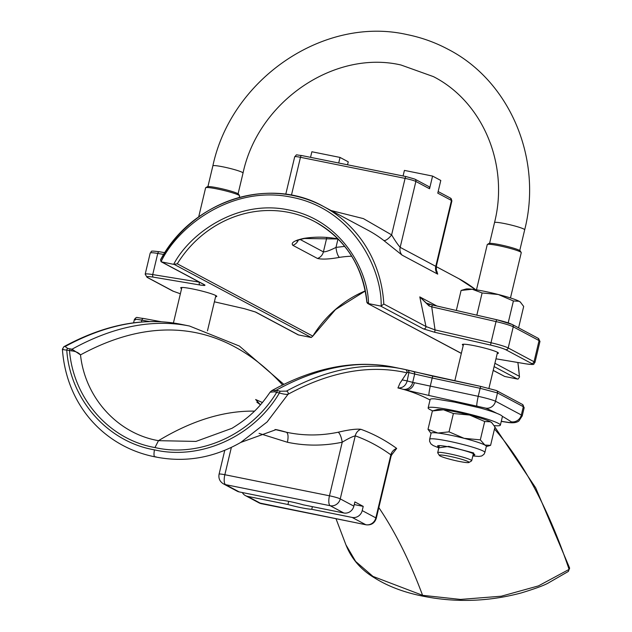 <?xml version="1.0" encoding="UTF-8"?>
<svg xmlns="http://www.w3.org/2000/svg" width="632" height="632" viewBox="0 0 632 632"><rect width="100%" height="100%" fill="white"/><g stroke="black" fill="none" stroke-linecap="round" stroke-linejoin="round"><path stroke-width="0.95" d="M407.45 370.012A1160.407 396.951 -78.6 0 1 413.123 371.49L480.747 386.413L495.962 390.386A2.18 2.046 112.4 0 1 496.317 390.497L522.514 404.472A2.18 2.03 123.5 0 1 523.32 406.7L521.345 414.987L495.52 401.217C492.344 399.851 486.577 398.215 478.227 396.311L480.138 388.293L497.495 392.922L523.32 406.7L524.173 407.695L522.222 415.903L521.345 414.987A8.737 8.129 123.5 0 1 511.185 421.773C512.236 422.587 511.098 422.753 507.765 422.287L501.287 421.291M432.723 410.871A37.13 3.555 13.4 0 1 428.141 407.924A37.13 3.555 13.4 0 1 452.623 410.318A37.13 3.555 13.4 0 1 500.378 425.131A37.13 3.555 13.4 0 1 494.161 425.636M500.378 425.131L502.393 416.67A37.13 3.555 13.4 0 0 480.225 407.988L454.574 402.118L434.887 398.855A37.13 3.555 -166.6 0 0 430.155 399.464L428.141 407.924M224.763 450.347L219.083 474.158C218.34 478.369 219.802 481.616 223.475 483.891L237.095 491.159A8.737 8.169 -61.9 0 0 239.188 491.909L279.589 500.046A18.565 1.778 13.4 0 1 303.407 504.849L343.808 512.987A8.737 8.169 -61.9 0 0 353.865 506.145L354.876 501.919L363.226 506.374L362.215 510.601A8.737 8.169 118.1 0 1 352.158 517.442L311.758 509.305A18.565 1.778 13.4 0 1 287.939 504.502L247.547 496.365A8.737 8.169 118.1 0 1 245.445 495.614A8.737 8.169 118.1 0 1 242.325 492.541M491.996 422.95L491.593 422.571A28.393 2.718 -166.6 0 0 490.408 421.797A28.393 2.718 -166.6 0 0 469.631 415.05A28.393 2.718 -166.6 0 0 455.356 411.78A28.393 2.718 -166.6 0 0 443.474 409.781L453.397 413.502L469.631 415.05L484.689 421.512L490.408 421.797L491.996 422.95L494.967 426.995L490.59 445.347L484.87 445.054A28.393 2.718 13.4 0 1 486.332 446.366L484.886 452.449A28.393 2.718 13.4 0 0 483.425 451.137A28.393 2.718 13.4 0 0 448.364 441.12A28.393 2.718 13.4 0 0 429.649 439.287L429.61 441.365L430.929 443.901L433.204 445.56L438.837 447.859M181.597 288.642A18.565 1.778 13.4 0 1 180.673 287.805A18.565 1.778 13.4 0 1 195.983 289.654A18.565 1.778 13.4 0 1 215.828 295.555A18.565 1.778 13.4 0 1 216.792 296.408A18.565 1.778 13.4 0 1 215.583 296.74M463.24 345.388A18.565 1.778 13.4 0 1 462.324 344.551A18.565 1.778 13.4 0 1 477.634 346.399A18.565 1.778 13.4 0 1 497.479 352.3A18.565 1.778 13.4 0 1 498.435 353.154A18.565 1.778 13.4 0 1 497.234 353.486M439.027 447.037A19.11 1.833 13.4 0 1 438.592 446.816A19.11 1.833 13.4 0 1 437.605 445.931A19.11 1.833 13.4 0 1 453.373 447.835A19.11 1.833 13.4 0 1 473.803 453.91A19.11 1.833 13.4 0 1 474.79 454.787A19.11 1.833 13.4 0 1 473.02 455.135M494.903 363.282L519.354 376.324L519.496 377.107L517.908 362.515M519.496 377.083L518.066 379.074A2.18 2.038 -61.9 0 1 517.466 379.05L504.707 376.467L493.205 370.423M429.065 305.928L429.16 304.197L426.379 303.099L419.798 296.898L429.065 305.928L431.719 306.844L435.053 329.912L425.976 326.523A2.18 2.038 118.1 0 1 423.408 328.877L434.69 332.274L490.622 345.096C497.89 346.81 502.906 348.335 505.695 349.67L531.512 363.447C533.4 364.601 531.465 364.719 525.706 363.811L495.97 358.81L525.848 363.85A2.18 1.248 -80.5 0 1 525.706 363.811M204.073 284.637L203.978 284.59A2.18 2.038 -61.9 0 0 204.499 284.771L161.65 261.917A2.18 2.038 118.1 0 1 161.081 261.703C177.26 227.236 231.273 184.465 291.755 197.263C352.522 208.892 382.131 268.513 381.159 306.046L383.814 304.024L425.976 326.523L419.798 296.898L436.87 306.007M381.159 306.046A2.18 2.038 118.1 0 1 380.551 306.022L368.519 303.597C368.116 270.259 340.972 219.873 288.729 209.95C236.763 198.875 189.205 234.211 173.681 264.342L177.284 263.813A109.202 102.076 118.1 0 1 315.115 221.816A109.202 102.076 118.1 0 1 366.955 302.033L366.9 302.531C362.815 266.064 345.554 239.157 315.115 221.816M439.351 455.435L437.731 452.836A17.475 1.675 13.4 0 1 437.692 452.654A17.475 1.675 13.4 0 1 449.21 453.784A17.475 1.675 13.4 0 1 470.777 459.946A17.475 1.675 13.4 0 1 471.685 460.752A17.475 1.675 13.4 0 1 471.567 460.894L468.952 462.482A15.287 1.462 13.4 0 1 455.735 460.681A15.287 1.462 13.4 0 1 440.101 455.98A15.287 1.462 13.4 0 1 439.351 455.435A15.287 1.462 13.4 0 1 451.216 456.644A15.287 1.462 13.4 0 1 468.265 461.66A15.287 1.462 13.4 0 1 468.952 462.482M518.58 327.85L523.683 306.449L520.31 302.033A28.393 2.718 -166.6 0 0 519.125 301.259A28.393 2.718 -166.6 0 0 498.348 294.512A28.393 2.718 -166.6 0 0 484.073 291.241A28.393 2.718 -166.6 0 0 472.191 289.243A28.393 2.718 -166.6 0 0 465.847 289.061L461.099 290.436L472.191 289.243L482.113 292.964L476.828 315.163M520.713 302.412L519.125 301.259L513.405 300.974L498.348 294.512L482.113 292.964M510.466 297.948L521.258 252.666A17.475 1.675 -166.6 0 0 521.21 252.492A17.475 1.675 -166.6 0 0 498.782 245.698A17.475 1.675 -166.6 0 0 487.383 244.434A17.475 1.675 -166.6 0 0 487.264 244.568L476.473 289.851M239.244 197.437L239.607 195.92A17.475 1.675 -166.6 0 0 239.568 195.746A17.475 1.675 -166.6 0 0 217.132 188.952A17.475 1.675 -166.6 0 0 205.732 187.688A17.475 1.675 -166.6 0 0 205.613 187.823L198.685 216.918M521.21 252.492L520.247 250.928A16.163 1.548 -166.6 0 0 499.493 244.647A16.163 1.548 -166.6 0 0 488.947 243.478L487.383 244.434M239.568 195.746L238.596 194.182A16.163 1.548 -166.6 0 0 217.843 187.901A16.163 1.548 -166.6 0 0 207.296 186.732L205.732 187.688M456.328 310.462L461.099 290.436M513.405 300.974L508.191 322.857M403.082 175.98L404.417 170.403L432.58 176.075L440.796 180.46L437.771 193.147L451.461 200.447A2.18 2.038 -61.9 0 0 450.474 198.116L451.912 200.85A8.737 0.837 -166.6 0 0 451.461 200.447L435.764 266.333L436.372 266.064L451.912 200.85M347.545 164.786L348.248 161.816L340.04 157.431L338.705 163.009M414.876 179.133A2.18 2.038 -61.9 0 1 415.864 181.463A8.737 0.837 -166.6 0 0 405.08 178.382L391.619 234.875C394.882 240.381 397.726 244.537 400.167 247.341L415.864 181.463L429.555 188.763A2.18 2.038 -61.9 0 0 428.575 186.432L414.876 179.133L406.194 176.605A2.18 0.75 -78.6 0 1 406.265 176.628L414.355 178.943M429.555 188.763L432.58 176.075M310.541 157.329L311.868 151.759L340.04 157.431M511.738 324.295C508.958 322.96 503.933 321.435 496.673 319.721L496.025 321.585L431.719 306.844L432.367 304.98L429.128 304.197M338.002 238.959L335.995 247.388C330.141 250.398 325.946 251.899 323.402 251.884L326.823 237.521M297.49 239.986L296.7 240.911C296.85 240.437 299.45 239.631 304.482 238.493L304.482 238.493A8.737 2.536 -98.9 0 1 303.913 238.383C294.417 240.46 290.72 242.775 292.821 245.311L317.462 258.456C322.194 259.555 329.548 259.191 339.51 257.366A109.202 102.076 118.1 0 1 351.692 256.213M344.724 246.385L335.995 247.388A8.737 2.536 81.1 0 0 339.51 257.366M436.791 271.144L437.715 274.138L402.118 255.146L383.679 240.413A126.669 118.405 -61.9 0 0 367.84 230.143L323.339 206.403A126.669 118.405 118.1 0 1 383.814 304.024M331.105 210.543L363.416 218.617L391.619 234.875A8.737 3.065 -52.2 0 1 383.679 240.413M366.955 302.033L368.519 303.597M461.328 353.422L367.429 303.336L461.352 353.343M496.634 319.713L432.367 304.98L496.657 319.705L512.26 324.477A2.18 2.038 118.1 0 1 513.247 326.815A17.475 1.675 -166.6 0 0 496.025 321.585L490.985 342.734L435.053 329.912L434.69 332.274M200.012 282.472L199.317 282.417A2.18 1.248 99.5 0 0 199.996 284.993C204.333 285.688 205.835 285.617 204.499 284.771M161.081 261.703L160.552 259.768L161.065 259.144A126.669 118.405 118.1 0 1 323.339 206.403C269.066 175.585 191.796 200.984 160.552 259.768M174.4 264.5L311.236 337.488L312.824 336.113L177.284 263.813M365.28 290.981L335.505 309.569L312.824 336.113A109.202 102.076 -61.9 0 1 365.264 290.894M311.236 337.488L298.557 334.944L255.707 312.09L244.458 308.7M161.65 261.917L173.681 264.342M297.996 334.739A2.18 2.038 -61.9 0 0 298.557 334.944M298.035 334.762L255.178 311.9A2.18 2.038 -61.9 0 0 255.707 312.09M429.649 439.287L431.095 433.212A28.393 2.718 13.4 0 1 437.929 433.046A28.393 2.718 13.4 0 1 464.086 438.316A28.393 2.718 13.4 0 1 484.87 445.054L480.32 439.864L484.689 421.512M431.048 433.433L428.006 429.326L437.929 433.046L449.028 431.853L464.086 438.316L480.32 439.864M486.284 446.587L490.59 445.347M449.028 431.853L453.397 413.502M432.383 410.974L443.474 409.781A28.393 2.718 -166.6 0 0 437.131 409.599L432.383 410.974L428.006 429.326M363.226 506.374L354.244 504.565M312.39 506.659L311.758 509.305M260.447 404.82L255.644 399.527A8.737 8.192 112.4 0 1 258.156 403.153M255.644 399.527L262.406 402.529M288.698 501.342L287.939 504.502M522.514 404.472L524.173 407.703M476.891 405.815A8.737 0.766 -77.7 0 1 478.227 396.311L412.704 382.36L414.687 374.033L432.201 378.007L430.305 385.962A8.737 0.758 102.1 0 0 429.01 395.482L485.558 408.098A1140.934 390.284 -78.6 0 1 496.823 413.32M413.123 371.49A2.18 2.054 105.8 0 1 414.687 374.033L407.34 372.193L406.076 369.712A1160.407 396.951 101.4 0 0 402.173 368.867A1160.407 396.951 101.4 0 0 286.422 391.121L280.308 391.232L276.073 390.315A2.18 1.225 106.4 0 0 274.778 391.785L270.085 392.188L271.76 390.647C314.065 367.397 354.655 359.561 393.538 367.129A1160.407 396.951 101.4 0 0 276.073 390.315L271.768 390.639L270.409 391.816M232.465 428.022L231.983 428.306C251.947 416.061 261.048 405.286 270.085 392.188L270.062 392.227M231.983 428.306L195.944 441.42L158.482 440.67A1091.985 373.544 -78.6 0 1 254.483 411.132M277.543 390.671A2.18 0.75 101.4 0 0 276.642 392.401L274.778 391.785M280.308 391.232A2.18 0.75 101.4 0 0 279.407 392.962C253.788 436.594 200.62 460.538 154.421 449.858C107.606 441.8 70.199 399.606 66.755 350.112A2.18 0.75 -78.6 0 1 67.648 348.382L70.413 348.943A2.18 0.75 101.4 0 0 69.52 350.673C73.367 398.689 109.407 439.698 154.974 447.559L158.482 440.67C117.331 433.576 85.012 397.433 80.509 354.884A1155.146 395.15 -78.6 0 1 282.623 385.007M70.413 348.943L72.04 349.204L80.509 354.884C78.558 352.648 75.611 351.313 71.669 350.871L72.04 349.204A1160.407 396.951 -78.6 0 1 189.505 326.025L239.362 346.044L283.902 384.39M494.927 427.137L535.691 487.849L569.495 567.741A2.18 1.77 161.3 0 1 569.092 569.393A1157.524 395.964 101.4 0 0 494.485 429.017M569.495 567.741L568.373 571.423L569.092 569.393L538.417 585.904L501.326 596.205L460.499 599.428L422.579 595.32A1075.988 368.069 101.4 0 0 378.837 507.607M480.739 386.413L432.802 376.119L432.201 378.007L480.138 388.293L480.739 386.413L496.317 390.497A2.18 2.046 112.4 0 1 497.495 392.922L495.52 401.217A8.737 8.192 112.4 0 1 485.558 408.098M403.413 389.375A1140.934 390.284 101.4 0 0 397.939 387.961C402.679 388.127 405.76 385.781 407.182 380.93L412.704 382.36A8.737 8.208 -74.3 0 1 403.413 389.375L405.246 389.905A8.737 7.386 -75.4 0 0 414.339 382.637M430.037 399.961A1140.934 390.284 101.4 0 0 405.246 389.905L429.01 395.482M406.076 369.712L407.324 369.981A2.18 2.054 -76.7 0 1 407.387 369.997L406.076 369.712M393.538 367.129L406.092 369.72M390.876 454.756L392.195 453.894L391.09 456.154L390.86 454.835C379.453 446.587 367.587 440.251 355.263 435.843C352.143 436.673 347.798 438.798 342.228 442.218C323.821 446.05 305.548 446.066 287.394 442.258L259.065 433.378M62.931 348.919C61.739 349.346 63.01 349.741 66.755 350.112L71.669 350.871M286.422 391.121A2.18 1.975 61.5 0 1 288.042 394.273C286.201 394.573 283.318 394.131 279.407 392.962L276.642 392.401C251.323 434.539 199.933 457.939 154.974 447.559M133.597 322.841L134.426 319.35C137.436 316.34 134.877 317.548 143.448 318.457L161.484 321.783L143.519 318.473A2.18 1.256 100.4 0 0 143.448 318.457A2.18 1.256 100.4 0 0 141.868 320.148C135.438 318.986 133.273 318.931 135.374 319.966M345.933 544.855C351.471 558.854 360.998 569.851 374.515 577.869C388.103 586.417 404.409 592.547 423.424 596.268L422.579 595.32L372.943 576.392L355.65 561.453L345.933 544.855L336.011 518.754M397.939 387.961L399.993 383.158L402.252 379.911L407.182 380.93L408.896 372.525A2.18 2.054 -76.7 0 0 407.387 369.997L432.802 376.119M399.993 383.158L407.34 372.193M407.048 372.848A1157.524 395.964 101.4 0 0 288.042 394.273L267.099 421.955L240.792 442.416L276.152 429.602A1075.988 368.069 101.4 0 1 286.478 432.256C288.2 433.544 288.508 436.878 287.394 442.258M239.188 491.909L225.569 484.641L330.18 505.719A8.737 2.986 -78.6 0 1 329.462 495.796L342.228 442.218A8.737 2.441 78 0 0 338.096 432.241C348.627 429.752 356.203 428.773 360.84 429.294C373.243 433.742 385.188 440.117 396.683 448.42L391.382 455.253M275.038 429.499L286.478 432.256C303.439 435.859 320.645 435.851 338.096 432.241M219.083 474.158A8.737 0.837 13.4 0 1 224.85 474.719L329.462 495.796A8.737 0.837 13.4 0 1 340.245 498.885L355.263 435.843A8.737 8.2 109.7 0 1 360.84 429.294M352.158 517.442L365.778 524.71A8.737 8.169 118.1 0 0 375.843 517.869L390.86 454.835A8.737 8.113 125.9 0 1 396.683 448.42M67.648 348.382L65.12 346.534A2.18 1.975 -118.5 0 0 63.864 346.707L62.394 349.204C66.526 406.779 105.884 447.274 155.14 456.881M155.14 456.873L155.124 456.873C184.868 462.837 213.426 458.018 240.792 442.416M155.812 456.723C154.026 457.56 153.568 455.269 154.421 449.858M438.845 447.812L448.752 446.389L473.668 452.954L472.839 455.909M212.865 165.861C231.415 78.692 324.042 15.626 407.103 34.594C421.489 37.501 435.124 42.391 448.025 49.257C509.945 80.967 542.746 158.964 524.686 229.795A15.508 1.485 -166.6 0 0 523.881 229.076A15.508 1.485 -166.6 0 0 507.306 224.147A15.508 1.485 -166.6 0 0 494.516 222.606C509.258 164.454 482.627 101.752 433.426 76.622L400.98 65.001C334.605 49.557 258.291 101.183 243.036 173.05A15.508 1.485 -166.6 0 0 242.23 172.331A15.508 1.485 -166.6 0 0 223.088 166.864A15.508 1.485 -166.6 0 0 212.865 165.861L207.928 186.582M502.306 416.298A1140.934 390.284 -78.6 0 1 511.185 421.773M494.113 366.6L517.466 379.05M380.551 306.022L423.408 328.877M406.115 176.597L301.654 155.551A2.18 0.75 -78.6 0 0 301.583 155.527L406.194 176.605A2.18 0.75 -78.6 0 0 405.08 178.382L300.469 157.305A2.18 0.75 -78.6 0 1 301.583 155.527C294.259 154.793 297.735 154.042 294.71 156.736A8.737 0.837 -166.6 0 1 300.469 157.305L291.439 195.209M512.26 324.477L538.085 338.254A2.18 2.038 118.1 0 1 539.072 340.585L513.247 326.815L508.207 347.963A17.475 1.675 -166.6 0 0 490.985 342.734L490.622 345.096M538.085 338.254L539.973 341.391A17.475 1.675 -166.6 0 0 539.072 340.585L534.032 361.733L508.207 347.963A2.18 2.038 118.1 0 1 505.695 349.67M317.462 258.456A8.737 8.169 -61.9 0 0 323.402 251.884L300.121 239.465M150.219 253.045C152.699 251.41 147.999 250.351 159.304 251.741L164.834 252.666L159.446 251.781A2.18 1.248 99.5 0 0 159.304 251.741A2.18 1.248 99.5 0 0 157.763 253.432A17.475 1.675 -166.6 0 0 150.219 253.045L145.186 274.193A17.475 1.675 -166.6 0 1 152.723 274.58A2.18 1.248 99.5 0 0 153.402 277.156L199.996 284.993M402.118 255.146A8.737 8.169 -61.9 0 1 400.167 247.341L435.764 266.333A8.737 8.169 -61.9 0 0 437.715 274.138M539.973 341.391L534.933 362.539A17.475 1.675 -166.6 0 0 534.032 361.733A2.18 2.038 118.1 0 1 531.512 363.447M163.712 254.435L157.763 253.432L152.723 274.58L199.443 282.164M338.065 238.928A109.202 102.076 -61.9 0 0 303.913 238.383M298.32 240.097A8.737 8.169 118.1 0 1 292.821 245.311M504.707 376.467L493.221 370.344M519.354 376.324A126.669 118.405 -61.9 0 0 517.821 362.499M475.675 289.725A126.669 118.405 -61.9 0 0 458.879 278.704L436.262 266.641M244.418 308.692L214.382 301.804L244.434 308.7L255.178 311.9M180.373 293.777L173.421 291.297L147.596 277.519C145.708 276.366 147.643 276.247 153.402 277.156M180.373 293.785L172.892 291.107A2.18 2.038 -61.9 0 0 173.421 291.297M172.892 291.107L147.066 277.329A2.18 2.038 -61.9 0 0 147.596 277.519M362.215 510.601L375.843 517.869A8.737 0.837 13.4 0 1 376.293 518.272C374.642 523.178 371.237 525.358 366.07 524.813A8.737 2.986 -78.6 0 1 365.778 524.71L261.166 503.633L247.547 496.365M353.865 506.145L340.245 498.885A8.737 8.169 118.1 0 1 330.18 505.719L343.808 512.987M261.767 503.751A8.737 2.986 -78.6 0 1 261.458 503.736A8.737 2.986 -78.6 0 1 261.166 503.633A8.737 8.169 -61.9 0 1 259.073 502.882L366.07 524.813M223.475 483.891A8.737 8.169 -61.9 0 0 225.569 484.641A8.737 2.986 101.4 0 1 224.85 474.719L231.352 447.424M522.222 415.903L518.927 420.944C516.779 422.626 513.326 423.163 508.57 422.532L508.57 422.532A8.737 4.993 -81.2 0 1 507.765 422.287M141.426 322.02L141.868 320.148L149.705 321.585M65.12 346.534A1160.407 396.951 -78.6 0 1 180.87 324.279L189.505 326.025M472.823 455.956L478.89 456.438L481.671 455.988L483.986 454.313L484.886 452.449M173.413 322.992L181.874 287.473M454.803 380.827L463.525 344.219M437.692 452.654L439.374 445.592M524.686 229.795L519.749 250.517M243.036 173.05L238.098 193.771M494.516 222.606L489.579 243.328M438.15 191.543L450.474 198.116M471.685 460.752L473.368 453.689M432.351 304.964L426.379 303.099M285.759 194.293L294.71 156.736M304.482 238.493L338.128 238.991M435.669 270.062L437.067 271.681C436.491 271.894 436.262 270.022 436.372 266.064M525.848 363.85C537.161 365.241 532.452 364.174 534.933 362.539M475.683 289.725L458.879 278.704M147.066 277.329L145.186 274.193M203.978 284.59L161.12 261.727M488.939 388.317L497.518 352.316M207.462 330.86L215.868 295.571M260.471 404.796L256.853 402.197M245.445 495.614L259.073 502.882M508.57 422.532L501.263 421.41M391.09 456.154L376.293 518.272M423.416 596.26C455.988 602.731 488.599 601.625 521.242 592.942C534.538 588.89 543.402 585.659 547.841 583.257L568.373 571.423M63.864 346.707C104.959 324.445 143.962 316.972 180.87 324.279"/></g></svg>
